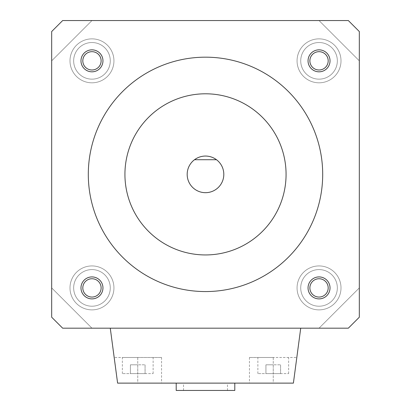 <?xml version="1.0" encoding="UTF-8"?>
<svg xmlns="http://www.w3.org/2000/svg" width="411" height="411" viewBox="0 0 411 411"><rect width="100%" height="100%" fill="white"/><g stroke="black" fill="none" stroke-linecap="round" stroke-linejoin="round"><path stroke-width="0.31" stroke-dasharray="2.06 1.54" d="M51.678 60.838L91.966 20.55L319.034 20.55L359.322 60.838L359.322 287.906L319.034 328.189L91.966 328.189L51.678 287.906L51.678 60.838L91.966 20.55L319.034 20.55L359.322 60.838L359.322 287.906L319.034 328.189L91.966 328.189L51.678 287.906L51.678 60.838L51.678 287.906L91.966 328.189L319.034 328.189L359.322 287.906L359.322 60.838L319.034 20.55L91.966 20.55L51.678 60.838L51.678 31.539L62.667 20.55L91.966 20.55L51.678 60.838L91.966 20.55L348.333 20.55L359.322 31.539L359.322 60.838L319.034 20.55L359.322 60.838L359.322 317.205L348.333 328.189L319.034 328.189L359.322 287.906L319.034 328.189L62.667 328.189L51.678 317.205L51.678 287.906L91.966 328.189L51.678 287.906L51.678 60.838L91.966 20.55L62.667 20.55L348.333 20.55L359.322 31.539L359.322 317.205L348.333 328.189L62.667 328.189L51.678 317.205L51.678 31.539L62.667 20.55L51.678 31.539L51.678 60.838M223.81 174.372A18.31 18.31 0 0 0 205.5 156.057A18.31 18.31 0 0 0 187.19 174.372A18.31 18.31 0 0 0 205.5 192.682A18.31 18.31 0 0 0 223.81 174.372A18.31 18.31 0 0 1 205.5 192.682A18.31 18.31 0 0 1 194.511 159.72L216.489 159.72A18.31 18.31 0 0 1 205.5 192.682A18.31 18.31 0 0 1 187.19 174.372A18.31 18.31 0 0 1 205.5 156.057A18.31 18.31 0 0 1 223.81 174.372M286.071 174.372A80.571 80.571 0 0 0 205.5 93.795A80.571 80.571 0 0 0 124.929 174.372A80.571 80.571 0 0 0 205.5 254.943A80.571 80.571 0 0 0 286.071 174.372M88.303 174.372A117.197 117.197 0 0 0 205.5 291.563A117.197 117.197 0 0 0 322.697 174.372A117.197 117.197 0 0 0 205.5 57.175A117.197 117.197 0 0 0 88.303 174.372M80.977 287.906A10.989 10.989 0 0 0 91.966 298.889A10.989 10.989 0 0 0 102.956 287.906A10.989 10.989 0 0 0 91.966 276.916A10.989 10.989 0 0 0 80.977 287.906A10.989 10.989 0 0 1 91.966 276.916A10.989 10.989 0 0 1 102.956 287.906A10.989 10.989 0 0 1 91.966 298.889A10.989 10.989 0 0 1 80.977 287.906M101.121 287.906A9.155 9.155 0 0 0 91.966 278.745A9.155 9.155 0 0 0 82.811 287.906A9.155 9.155 0 0 0 91.966 297.061A9.155 9.155 0 0 0 101.121 287.906M80.977 60.838A10.989 10.989 0 0 0 91.966 71.822A10.989 10.989 0 0 0 102.956 60.838A10.989 10.989 0 0 0 91.966 49.849A10.989 10.989 0 0 0 80.977 60.838A10.989 10.989 0 0 1 91.966 49.849A10.989 10.989 0 0 1 102.956 60.838A10.989 10.989 0 0 1 91.966 71.822A10.989 10.989 0 0 1 80.977 60.838M101.121 60.838A9.155 9.155 0 0 0 91.966 51.678A9.155 9.155 0 0 0 82.811 60.838A9.155 9.155 0 0 0 91.966 69.993A9.155 9.155 0 0 0 101.121 60.838M308.045 60.838A10.989 10.989 0 0 0 319.034 71.822A10.989 10.989 0 0 0 330.023 60.838A10.989 10.989 0 0 0 319.034 49.849A10.989 10.989 0 0 0 308.045 60.838A10.989 10.989 0 0 1 319.034 49.849A10.989 10.989 0 0 1 330.023 60.838A10.989 10.989 0 0 1 319.034 71.822A10.989 10.989 0 0 1 308.045 60.838M328.189 60.838A9.155 9.155 0 0 0 319.034 51.678A9.155 9.155 0 0 0 309.879 60.838A9.155 9.155 0 0 0 319.034 69.993A9.155 9.155 0 0 0 328.189 60.838M308.045 287.906A10.989 10.989 0 0 0 319.034 298.889A10.989 10.989 0 0 0 330.023 287.906A10.989 10.989 0 0 0 319.034 276.916A10.989 10.989 0 0 0 308.045 287.906A10.989 10.989 0 0 1 319.034 276.916A10.989 10.989 0 0 1 330.023 287.906A10.989 10.989 0 0 1 319.034 298.889A10.989 10.989 0 0 1 308.045 287.906M328.189 287.906A9.155 9.155 0 0 0 319.034 278.745A9.155 9.155 0 0 0 309.879 287.906A9.155 9.155 0 0 0 319.034 297.061A9.155 9.155 0 0 0 328.189 287.906M194.511 159.72A18.31 18.31 0 0 1 216.489 159.72L194.511 159.72L216.489 159.72M337.344 287.906A18.31 18.31 0 0 0 319.034 269.59A18.31 18.31 0 0 0 300.724 287.906A18.31 18.31 0 0 1 319.034 269.59A18.31 18.31 0 0 1 337.344 287.906A18.31 18.31 0 0 1 319.034 306.216A18.31 18.31 0 0 1 300.724 287.906A18.31 18.31 0 0 0 319.034 306.216A18.31 18.31 0 0 0 337.344 287.906A18.31 18.31 0 0 1 319.034 306.216A18.31 18.31 0 0 1 300.724 287.906M110.276 287.906A18.31 18.31 0 0 0 91.966 269.59A18.31 18.31 0 0 0 73.656 287.906A18.31 18.31 0 0 1 91.966 269.59A18.31 18.31 0 0 1 110.276 287.906A18.31 18.31 0 0 1 91.966 306.216A18.31 18.31 0 0 1 73.656 287.906A18.31 18.31 0 0 0 91.966 306.216A18.31 18.31 0 0 0 110.276 287.906A18.31 18.31 0 0 1 91.966 306.216A18.31 18.31 0 0 1 73.656 287.906M337.344 60.838A18.31 18.31 0 0 0 319.034 42.523A18.31 18.31 0 0 0 300.724 60.838A18.31 18.31 0 0 1 319.034 42.523A18.31 18.31 0 0 1 337.344 60.838A18.31 18.31 0 0 1 319.034 79.148A18.31 18.31 0 0 1 300.724 60.838A18.31 18.31 0 0 0 319.034 79.148A18.31 18.31 0 0 0 337.344 60.838A18.31 18.31 0 0 1 319.034 79.148A18.31 18.31 0 0 1 300.724 60.838M110.276 60.838A18.31 18.31 0 0 0 91.966 42.523A18.31 18.31 0 0 0 73.656 60.838A18.31 18.31 0 0 1 91.966 42.523A18.31 18.31 0 0 1 110.276 60.838A18.31 18.31 0 0 1 91.966 79.148A18.31 18.31 0 0 1 73.656 60.838A18.31 18.31 0 0 0 91.966 79.148A18.31 18.31 0 0 0 110.276 60.838A18.31 18.31 0 0 1 91.966 79.148A18.31 18.31 0 0 1 73.656 60.838M341.007 60.838A21.973 21.973 0 0 1 319.034 82.811A21.973 21.973 0 0 1 297.061 60.838A21.973 21.973 0 0 1 319.034 38.86A21.973 21.973 0 0 1 341.007 60.838A21.973 21.973 0 0 1 319.034 82.811A21.973 21.973 0 0 1 297.061 60.838A21.973 21.973 0 0 1 319.034 38.86A21.973 21.973 0 0 1 341.007 60.838M113.939 60.838A21.973 21.973 0 0 1 91.966 82.811A21.973 21.973 0 0 1 69.993 60.838A21.973 21.973 0 0 1 91.966 38.86A21.973 21.973 0 0 1 113.939 60.838A21.973 21.973 0 0 1 91.966 82.811A21.973 21.973 0 0 1 69.993 60.838A21.973 21.973 0 0 1 91.966 38.86A21.973 21.973 0 0 1 113.939 60.838M113.939 287.906A21.973 21.973 0 0 1 91.966 309.879A21.973 21.973 0 0 1 69.993 287.906A21.973 21.973 0 0 1 91.966 265.927A21.973 21.973 0 0 1 113.939 287.906A21.973 21.973 0 0 1 91.966 309.879A21.973 21.973 0 0 1 69.993 287.906A21.973 21.973 0 0 1 91.966 265.927A21.973 21.973 0 0 1 113.939 287.906M341.007 287.906A21.973 21.973 0 0 1 319.034 309.879A21.973 21.973 0 0 1 297.061 287.906A21.973 21.973 0 0 1 319.034 265.927A21.973 21.973 0 0 1 341.007 287.906A21.973 21.973 0 0 1 319.034 309.879A21.973 21.973 0 0 1 297.061 287.906A21.973 21.973 0 0 1 319.034 265.927A21.973 21.973 0 0 1 341.007 287.906M359.322 317.205L359.322 287.906L319.034 328.189L348.333 328.189L359.322 317.205M359.322 60.838L359.322 31.539L348.333 20.55L319.034 20.55L359.322 60.838M62.667 328.189L91.966 328.189L51.678 287.906L51.678 317.205L62.667 328.189M205.5 383.124L234.799 383.124L205.5 383.124M176.201 390.45L234.799 390.45M137.747 373.604L153.128 373.604L122.365 373.604L145.073 373.604L130.421 373.604L137.747 373.604L137.747 364.814L145.073 364.814L137.747 364.814L137.747 373.604M137.747 357.488L161.554 357.488L114.186 357.488L137.747 357.488L122.365 357.488L137.747 357.488L137.747 383.124L161.554 383.124L117.603 383.124L137.747 383.124L137.747 357.488M273.253 373.604L288.635 373.604L257.872 373.604L280.579 373.604L265.927 373.604L273.253 373.604L273.253 364.814L280.579 364.814L273.253 364.814L273.253 373.604M273.253 357.488L249.446 357.488L296.814 357.488L257.872 357.488L273.253 357.488L273.253 383.124L293.397 383.124L249.446 383.124L273.253 383.124L273.253 357.488M110.276 328.189L117.603 383.124L293.397 383.124L300.724 328.189L110.276 328.189L300.724 328.189M296.814 357.488L293.397 383.124L296.814 357.488M114.186 357.488L117.603 383.124L114.186 357.488M280.579 364.814L280.579 373.604L280.579 364.814M265.927 364.814L273.253 364.814L265.927 364.814L265.927 373.604L265.927 364.814M145.073 364.814L145.073 373.604L145.073 364.814M130.421 364.814L137.747 364.814L130.421 364.814L130.421 373.604L130.421 364.814M205.5 390.45L227.473 390.45L205.5 390.45M183.527 390.45L183.527 383.124M153.128 373.604L153.128 357.488M288.635 373.604L288.635 357.488M249.446 357.488L249.446 383.124M161.554 357.488L161.554 383.124M257.872 373.604L257.872 357.488M122.365 373.604L122.365 357.488M227.473 390.45L227.473 383.124"/><path stroke-width="0.62" d="M223.81 174.372A18.31 18.31 0 0 0 194.511 159.72A18.31 18.31 0 0 0 205.5 192.682A18.31 18.31 0 0 0 223.81 174.372M286.071 174.372A80.571 80.571 0 0 0 205.5 93.795A80.571 80.571 0 0 0 124.929 174.372A80.571 80.571 0 0 0 205.5 254.943A80.571 80.571 0 0 0 286.071 174.372M88.303 174.372A117.197 117.197 0 0 0 205.5 291.563A117.197 117.197 0 0 0 322.697 174.372A117.197 117.197 0 0 0 205.5 57.175A117.197 117.197 0 0 0 88.303 174.372M80.977 287.906A10.989 10.989 0 0 0 91.966 298.889A10.989 10.989 0 0 0 102.956 287.906A10.989 10.989 0 0 0 91.966 276.916A10.989 10.989 0 0 0 80.977 287.906M101.121 287.906A9.155 9.155 0 0 0 91.966 278.745A9.155 9.155 0 0 0 82.811 287.906A9.155 9.155 0 0 0 91.966 297.061A9.155 9.155 0 0 0 101.121 287.906M80.977 60.838A10.989 10.989 0 0 0 91.966 71.822A10.989 10.989 0 0 0 102.956 60.838A10.989 10.989 0 0 0 91.966 49.849A10.989 10.989 0 0 0 80.977 60.838M101.121 60.838A9.155 9.155 0 0 0 91.966 51.678A9.155 9.155 0 0 0 82.811 60.838A9.155 9.155 0 0 0 91.966 69.993A9.155 9.155 0 0 0 101.121 60.838M308.045 60.838A10.989 10.989 0 0 0 319.034 71.822A10.989 10.989 0 0 0 330.023 60.838A10.989 10.989 0 0 0 319.034 49.849A10.989 10.989 0 0 0 308.045 60.838M328.189 60.838A9.155 9.155 0 0 0 319.034 51.678A9.155 9.155 0 0 0 309.879 60.838A9.155 9.155 0 0 0 319.034 69.993A9.155 9.155 0 0 0 328.189 60.838M308.045 287.906A10.989 10.989 0 0 0 319.034 298.889A10.989 10.989 0 0 0 330.023 287.906A10.989 10.989 0 0 0 319.034 276.916A10.989 10.989 0 0 0 308.045 287.906M328.189 287.906A9.155 9.155 0 0 0 319.034 278.745A9.155 9.155 0 0 0 309.879 287.906A9.155 9.155 0 0 0 319.034 297.061A9.155 9.155 0 0 0 328.189 287.906M51.678 31.539L51.678 317.205L62.667 328.189L348.333 328.189L359.322 317.205L359.322 31.539L348.333 20.55L62.667 20.55L51.678 31.539M194.511 159.72L216.489 159.72M234.799 383.124L234.799 390.45L176.201 390.45L176.201 383.124M300.724 328.189L293.397 383.124L117.603 383.124L110.276 328.189"/></g></svg>
